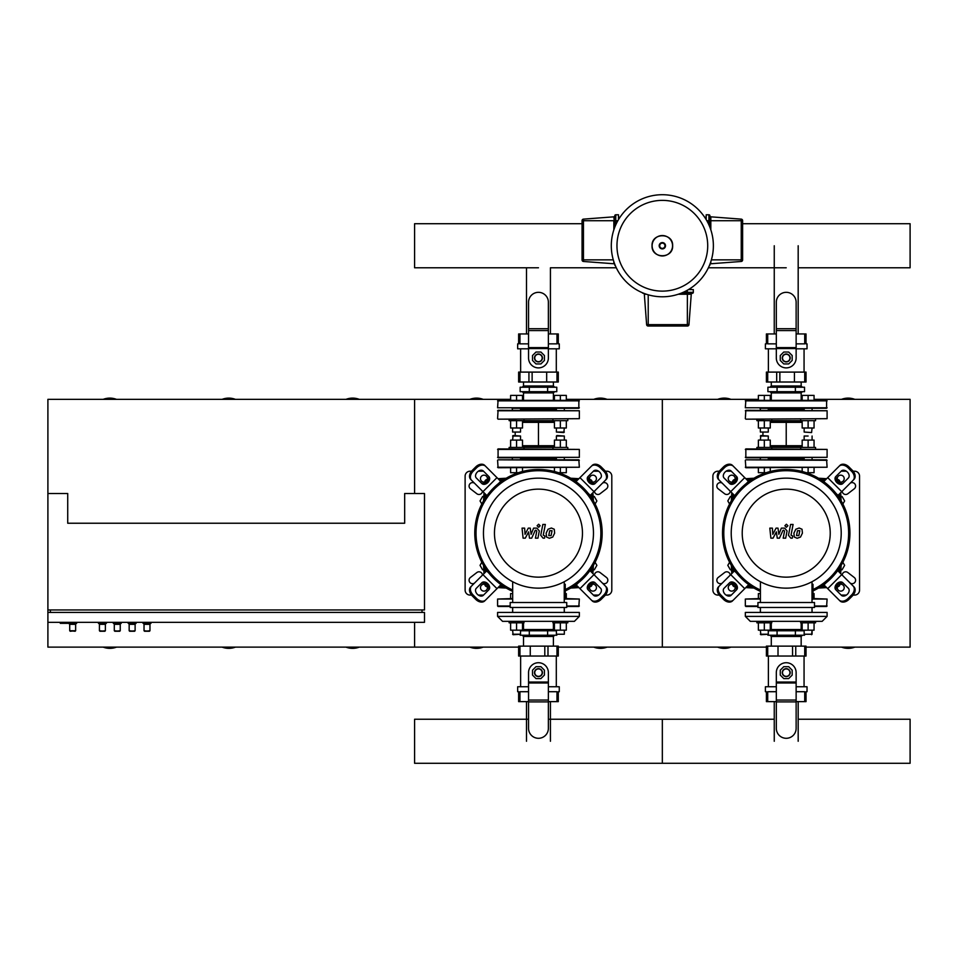 <?xml version="1.0" encoding="UTF-8"?>
<svg xmlns="http://www.w3.org/2000/svg" width="958" height="958" viewBox="0 0 958 958"><rect width="100%" height="100%" fill="white"/><g stroke="black" fill="none" stroke-linecap="round" stroke-linejoin="round"><path stroke-width="1.44" d="M842.848 504.04L844.633 500.938L842.058 496.484L840.896 496.484M595.086 504.04L596.882 500.938L594.307 496.484L593.134 496.484M731.541 496.484L730.379 496.484L727.805 500.938L729.589 504.04M483.79 496.484L482.616 496.484L480.042 500.938L481.838 504.04M840.896 569.818L842.058 569.818L844.633 565.352L842.848 562.262M593.134 569.818L594.307 569.818L596.882 565.352L595.086 562.262M729.589 562.262L727.805 565.352L730.379 569.818L731.541 569.818M481.838 562.262L480.042 565.352L482.616 569.818L483.79 569.818M60.282 622.341L60.282 623.335L72.676 623.335L72.676 622.341M510.614 399.354L414.586 399.354L414.586 493.502L414.586 399.354L47.9 399.354L47.9 493.502L67.719 493.502L67.719 523.236L404.671 523.236L404.671 493.502L424.49 493.502L424.49 609.959L47.9 609.959L47.9 622.341L424.49 622.341L424.49 612.425L47.9 612.425M47.9 493.502L47.9 609.959M50.379 612.425L50.379 609.959M422.011 612.425L422.011 609.959M76.64 622.341L75.646 624.329L75.646 630.759L69.706 630.759L75.155 631.262L69.706 630.759L69.706 624.329L68.713 623.335M106.374 622.341L105.38 624.329L105.38 630.759L99.931 631.262L104.889 631.262L99.428 630.759L99.428 624.329L98.446 622.341M150.969 622.341L149.975 624.329L149.975 630.759L144.526 631.262L149.484 631.262L144.035 630.759L144.035 624.329L143.041 622.341M136.108 622.341L135.114 624.329L135.114 630.759L129.665 631.262L134.611 631.262L129.162 630.759L129.162 624.329L128.168 622.341M121.235 622.341L120.241 624.329L120.241 630.759L114.792 631.262L119.75 631.262L114.301 630.759L114.301 624.329L113.307 622.341M75.646 630.759L70.197 631.262M76.64 623.335L72.676 623.335M75.646 624.329L69.706 624.329M105.38 630.759L99.931 631.262M106.374 623.335L98.446 623.335M105.38 624.329L99.428 624.329M149.975 630.759L144.526 631.262M150.969 623.335L143.041 623.335M149.975 624.329L144.035 624.329M135.114 630.759L129.665 631.262M136.108 623.335L128.168 623.335M135.114 624.329L129.162 624.329M120.241 630.759L114.792 631.262M121.235 623.335L113.307 623.335M120.241 624.329L114.301 624.329M614.773 215.766A0.994 0.994 0 0 1 615.766 214.784L615.766 220.723L614.773 220.723L614.773 215.766M614.773 227.25L613.85 216.831A0.994 0.994 0 0 0 614.773 215.837M615.383 265.737A0.994 0.994 0 0 1 614.773 264.827L614.773 264.24M618.485 219.633L618.485 214.784L615.766 214.784M613.3 259.869L583.446 259.869L583.446 261.462L613.85 263.761A0.994 0.994 0 0 1 614.773 264.755M613.85 229.812L613.85 220.723L583.446 220.723L583.446 219.131A1.485 1.485 0 0 0 582.069 220.615A1.485 1.485 0 0 1 583.446 219.131L613.85 216.831M583.446 261.462A1.485 1.485 0 0 1 582.069 259.977L582.069 220.615M618.485 217.25L619.994 217.25M709.914 227.25L709.914 215.766A0.994 0.994 0 0 0 708.92 214.784L708.92 220.723L710.824 220.723L710.824 216.831A0.994 0.994 0 0 1 709.914 215.837A0.994 0.994 0 0 0 710.824 216.831L741.241 219.131A1.485 1.485 0 0 1 742.618 220.615A1.485 1.485 0 0 0 741.241 219.131A1.485 1.485 0 0 1 742.618 220.615A1.485 1.485 0 0 0 741.241 219.131L741.241 220.723L742.618 220.615M709.303 265.737A0.994 0.994 0 0 0 709.914 264.827L709.914 264.24M706.19 219.633L706.19 214.784L708.92 214.784M710.824 261.69L710.824 263.761A0.994 0.994 0 0 0 709.914 264.755A0.994 0.994 0 0 1 710.824 263.761L741.241 261.462A1.485 1.485 0 0 0 742.618 259.977L742.618 220.723M706.19 217.25L704.681 217.25M687.365 293.316L692.323 293.316A0.994 0.994 0 0 0 693.317 292.322L687.365 292.322L687.365 294.238L691.257 294.238A0.994 0.994 0 0 1 692.251 293.316L680.839 293.316M642.351 292.705A0.994 0.994 0 0 0 643.261 293.316A0.994 0.994 0 0 1 642.351 292.705A0.994 0.994 0 0 0 643.261 293.316L643.333 293.316A0.994 0.994 0 0 1 644.327 294.238L646.626 324.642A1.485 1.485 0 0 0 648.111 326.019L687.473 326.019A1.485 1.485 0 0 0 688.958 324.642A1.485 1.485 0 0 1 687.473 326.019A1.485 1.485 0 0 0 688.958 324.642L691.257 294.238A0.994 0.994 0 0 1 692.251 293.316M688.455 289.603L693.317 289.603L693.317 292.322M690.838 289.603L690.838 288.095M713.375 245.751A51.037 51.037 0 0 1 662.337 296.788A51.037 51.037 0 0 1 611.3 245.751A51.037 51.037 0 0 1 662.337 194.713A51.037 51.037 0 0 1 713.375 245.751A51.037 51.037 0 0 0 662.337 194.713A51.037 51.037 0 0 0 611.3 245.751M662.337 200.378A45.373 45.373 0 0 1 707.711 245.751A45.373 45.373 0 0 1 662.337 291.124A45.373 45.373 0 0 1 616.964 245.751A45.373 45.373 0 0 1 662.337 200.378M235.44 399.354A18.585 18.585 0 0 0 222.088 399.354M359.31 399.354A18.585 18.585 0 0 0 345.97 399.354M116.505 399.354A18.585 18.585 0 0 0 103.165 399.354M103.165 647.117A18.585 18.585 0 0 0 116.505 647.117M47.9 622.341L47.9 647.117L414.586 647.117L414.586 622.341L414.586 647.117L518.637 647.117M345.97 647.117A18.585 18.585 0 0 0 359.31 647.117M222.088 647.117A18.585 18.585 0 0 0 235.44 647.117M745.336 460.307L745.839 467.744L827.101 467.241L826.61 459.816L745.839 459.816L827.101 460.307M768.28 458.822L804.157 458.822L768.28 458.822M497.585 460.307L498.076 467.744L579.339 467.241L578.848 459.816L498.076 459.816L579.339 460.307M520.529 458.822L556.394 458.822L520.529 458.822M798.182 267.773L910.1 267.773L910.1 223.717L742.618 223.717M582.069 223.717L414.586 223.717L414.586 267.773L538.468 267.773M770.268 420.67L770.268 427.998L764.316 427.998L764.316 420.67L815.557 420.67L815.557 419.173M811.594 432.561L804.157 432.058L811.594 432.561L812.085 427.998M814.06 400.348L814.06 395.391L802.169 395.391L802.169 400.348M808.121 400.348L808.121 395.391M802.169 420.67L802.169 427.998L814.06 427.998L814.06 420.67M808.121 420.67L808.121 427.998M760.353 427.998L760.353 432.058L768.28 432.058L768.28 427.998M768.28 432.058L760.353 432.058M758.377 400.348L758.377 395.391L770.268 395.391L770.268 400.348L764.316 400.348L764.316 395.391M764.316 427.998L758.377 427.998L758.377 420.67M764.316 420.67L756.892 420.67L756.892 419.173L745.839 419.173L827.101 418.682L745.839 419.173M764.316 419.173L756.892 419.173M771.753 448.907L771.753 447.422L808.121 447.422L808.121 440.093L814.06 440.093L814.06 447.422M808.121 436.022L804.157 436.022L804.157 440.093L804.157 436.022L808.121 436.022M814.06 467.744L814.06 472.689L806.217 472.689M808.121 467.744L808.121 472.689M802.169 467.744L802.169 471.504M802.169 447.422L802.169 440.093L808.121 440.093M808.121 447.422L815.557 447.422L815.557 448.907M827.101 407.785L745.336 407.785L745.839 400.348L826.61 400.348L826.61 408.276L768.783 408.276M808.121 408.276L812.576 408.276M768.28 409.27L804.157 409.27L768.28 409.27M759.862 408.276L786.219 408.276M796.134 302.237L796.134 357.981A9.915 9.915 0 0 1 786.219 367.896A9.915 9.915 0 0 1 776.315 357.981L776.315 302.237A9.915 9.915 0 0 1 786.219 292.322A9.915 9.915 0 0 1 796.134 302.237A9.915 9.915 0 0 0 786.219 292.322A9.915 9.915 0 0 0 776.315 302.237M776.315 357.981A9.915 9.915 0 0 0 786.219 367.896A9.915 9.915 0 0 0 796.134 357.981M786.219 361.944A3.964 3.964 0 0 0 790.182 357.981A3.964 3.964 0 0 0 786.219 354.017A3.964 3.964 0 0 0 782.255 357.981A3.964 3.964 0 0 0 786.219 361.944M786.219 354.268A3.712 3.712 0 0 1 789.943 357.981A3.712 3.712 0 0 1 786.219 361.693A3.712 3.712 0 0 1 782.506 357.981A3.712 3.712 0 0 1 786.219 354.268M788.685 363.932L783.752 363.932L780.279 360.447L780.279 355.514L783.752 352.041L788.685 352.041L792.17 355.514L792.17 360.447L788.685 363.932M768.388 348.82L768.388 372.099M804.061 348.82L804.061 372.099M776.315 333.947L766.4 333.947L766.4 343.862L765.406 343.862L765.406 348.82L776.315 348.82M796.134 343.862L804.72 343.862L804.72 333.947L806.037 333.947L806.037 343.862L807.031 343.862L807.031 348.82L796.134 348.82M767.717 382.014L766.4 382.014L766.4 372.099L767.717 372.099L767.717 382.014L776.687 382.014L776.687 372.099L779.872 372.099L779.872 382.014L776.687 382.014M806.037 382.014L804.72 382.014L804.72 372.099L806.037 372.099L806.037 382.014M767.717 333.947L767.717 343.862L776.315 343.862M779.872 372.099L804.72 372.099M794.433 372.099L794.433 382.014L804.72 382.014M779.872 382.014L794.433 382.014M804.72 333.947L796.134 333.947M767.717 372.099L776.687 372.099M771.286 400.348L771.286 392.912L770.04 391.678L767.909 391.678L777.07 391.678L777.07 387.224L804.528 387.224L802.397 387.224L801.163 385.978L801.163 382.014M801.163 400.348L801.163 392.912L771.286 392.912M801.163 392.912L802.397 391.678L804.528 391.678L777.07 391.678M801.163 385.978L771.286 385.978L771.286 382.014M771.286 385.978L770.04 387.224L767.909 387.224L777.07 387.224M804.528 391.678L804.528 387.224M795.38 391.678L795.38 387.224M767.909 387.224L767.909 391.678M745.336 410.754L827.101 410.754L745.839 410.264L745.336 418.682M768.783 410.264L786.219 410.264M827.101 410.754L827.101 418.682M770.268 422.37L802.169 422.37M770.268 445.709L786.219 445.709L786.219 422.37M786.219 445.709L802.169 445.709M745.336 449.41L827.101 449.41L745.839 448.907L745.839 457.828L827.101 457.337L745.336 457.337M827.101 449.41L827.101 457.337M759.862 457.828L745.839 457.828M768.783 457.828L786.219 457.828M771.753 447.422L756.892 447.422L756.892 448.907M760.353 436.022L768.28 436.022L760.856 435.531L760.353 440.093M758.377 467.744L758.377 472.689L766.22 472.689M764.316 467.744L764.316 472.689M770.268 467.744L770.268 471.504M770.268 447.422L770.268 440.093L758.377 440.093L758.377 447.422M764.316 447.422L764.316 440.093M522.505 420.67L522.505 427.998L516.566 427.998L516.566 420.67L567.795 420.67L567.795 419.173M564.322 432.058L556.394 432.058L563.831 432.561L564.322 427.998M566.31 400.348L566.31 395.391L554.419 395.391L554.419 400.348M560.358 400.348L560.358 395.391M554.419 420.67L554.419 427.998L566.31 427.998L566.31 420.67M560.358 420.67L560.358 427.998M512.602 427.998L512.602 432.058L520.529 432.058L520.529 427.998M520.529 432.058L512.602 432.058M510.614 400.348L510.614 395.391L522.505 395.391L522.505 400.348M516.566 400.348L516.566 395.391M516.566 427.998L510.614 427.998L510.614 420.67M516.566 420.67L509.129 420.67L509.129 419.173L498.076 419.173L579.339 418.682L498.076 419.173M516.566 419.173L509.129 419.173M523.99 448.907L523.99 447.422L560.358 447.422L560.358 440.093L566.31 440.093L566.31 447.422M564.322 440.093L564.322 436.022L556.394 436.022L556.394 440.093M556.897 435.531L564.322 436.022M566.31 467.744L566.31 472.689L558.454 472.689M560.358 467.744L560.358 472.689M554.419 467.744L554.419 471.504M554.419 447.422L554.419 440.093L560.358 440.093M560.358 447.422L567.795 447.422L567.795 448.907M579.339 407.785L497.585 407.785L498.076 400.348L578.848 400.348L578.848 408.276L520.529 408.276L520.529 410.264M512.602 410.264L512.099 408.276L521.02 408.276M520.529 409.27L556.394 409.27L520.529 409.27M512.099 408.276L538.468 408.276M548.371 302.237L548.371 357.981A9.915 9.915 0 0 1 538.468 367.896A9.915 9.915 0 0 1 528.553 357.981L528.553 302.237A9.915 9.915 0 0 1 538.468 292.322A9.915 9.915 0 0 1 548.371 302.237A9.915 9.915 0 0 0 538.468 292.322A9.915 9.915 0 0 0 528.553 302.237M528.553 357.981A9.915 9.915 0 0 0 538.468 367.896A9.915 9.915 0 0 0 548.371 357.981M538.468 361.944A3.964 3.964 0 0 0 542.432 357.981A3.964 3.964 0 0 0 538.468 354.017A3.964 3.964 0 0 0 534.492 357.981A3.964 3.964 0 0 0 538.468 361.944M538.468 354.268A3.712 3.712 0 0 1 542.18 357.981A3.712 3.712 0 0 1 538.468 361.693A3.712 3.712 0 0 1 534.744 357.981A3.712 3.712 0 0 1 538.468 354.268M540.923 363.932L536.001 363.932L532.516 360.447L532.516 355.514L536.001 352.041L540.923 352.041L544.407 355.514L544.407 360.447L540.923 363.932M520.625 348.82L520.625 372.099M556.299 348.82L556.299 372.099M528.553 333.947L518.637 333.947L518.637 343.862L517.655 343.862L517.655 348.82L528.553 348.82M548.371 343.862L556.969 343.862L556.969 333.947L558.286 333.947L558.286 343.862L559.268 343.862L559.268 348.82L548.371 348.82M519.954 382.014L518.637 382.014L518.637 372.099L519.954 372.099L519.954 382.014L528.936 382.014L528.936 372.099L532.121 372.099L532.121 382.014L528.936 382.014M558.286 382.014L556.969 382.014L556.969 372.099L558.286 372.099L558.286 382.014M519.954 333.947L519.954 343.862L528.553 343.862M532.121 372.099L556.969 372.099M546.671 372.099L546.671 382.014L556.969 382.014M532.121 382.014L546.671 382.014M556.969 333.947L548.371 333.947M519.954 372.099L528.936 372.099M523.523 400.348L523.523 392.912L522.278 391.678L520.158 391.678L529.307 391.678L529.307 387.224L556.778 387.224L554.646 387.224L553.401 385.978L553.401 382.014M553.401 400.348L553.401 392.912L523.523 392.912M553.401 392.912L554.646 391.678L556.778 391.678L529.307 391.678M553.401 385.978L523.523 385.978L523.523 382.014M523.523 385.978L522.278 387.224L520.158 387.224L529.307 387.224M556.778 391.678L556.778 387.224M547.617 391.678L547.617 387.224M520.158 387.224L520.158 391.678M497.585 410.754L579.339 410.754L498.076 410.264L497.585 418.682M579.339 410.754L579.339 418.682M522.505 422.37L554.419 422.37M522.505 445.709L538.468 445.709L538.468 422.37M538.468 445.709L554.419 445.709M497.585 449.41L579.339 449.41L498.076 448.907L498.076 457.828L579.339 457.337L497.585 457.337M512.602 459.816L512.099 457.828L555.903 457.828M579.339 449.41L579.339 457.337M512.099 457.828L498.076 457.828M521.02 457.828L520.529 459.816M523.99 447.422L509.129 447.422L509.129 448.907M512.602 436.022L520.529 436.022L513.093 435.531L512.602 440.093M510.614 467.744L510.614 472.689L518.47 472.689M516.566 467.744L516.566 472.689M522.505 467.744L522.505 471.504M522.505 447.422L522.505 440.093L510.614 440.093L510.614 447.422M516.566 447.422L516.566 440.093M771.753 621.347L771.753 622.832L756.892 622.832L756.892 621.347L764.316 621.347M760.353 634.232L768.28 634.232L760.856 634.723L760.353 630.172M758.377 598.558L758.377 593.601L760.424 593.601M770.268 622.832L770.268 630.172L758.377 630.172L758.377 622.832M764.316 622.832L764.316 630.172M800.684 621.347L800.684 622.832L808.121 622.832L808.121 630.172L814.06 630.172L814.06 622.832M804.157 634.232L812.085 634.232L804.157 634.232L804.157 630.172L802.397 630.759L801.163 629.526L801.163 622.832M814.06 598.558L814.06 593.601L813.007 593.601M812.013 607.48L812.013 612.425L827.101 612.425L827.101 616.389L745.336 616.389L750.294 621.347L815.557 621.347L815.557 622.832L808.121 622.832M802.169 622.832L802.169 630.172L808.121 630.172M745.336 616.389L745.336 612.425L760.424 612.425L760.424 607.48M827.101 616.389L822.144 621.347L815.557 621.347M776.315 728.379L776.315 672.636A9.915 9.915 0 0 1 786.219 662.72A9.915 9.915 0 0 1 796.134 672.636L796.134 728.379A9.915 9.915 0 0 1 786.219 738.295A9.915 9.915 0 0 1 776.315 728.379A9.915 9.915 0 0 0 786.219 738.295A9.915 9.915 0 0 0 796.134 728.379M796.134 672.636A9.915 9.915 0 0 0 786.219 662.72A9.915 9.915 0 0 0 776.315 672.636M786.219 668.672A3.964 3.964 0 0 0 782.255 672.636A3.964 3.964 0 0 0 786.219 676.599A3.964 3.964 0 0 0 790.182 672.636A3.964 3.964 0 0 0 786.219 668.672M786.219 676.348A3.712 3.712 0 0 1 782.506 672.636A3.712 3.712 0 0 1 786.219 668.923A3.712 3.712 0 0 1 789.943 672.636A3.712 3.712 0 0 1 786.219 676.348M783.752 666.684L788.685 666.684L792.17 670.169L792.17 675.103L788.685 678.587L783.752 678.587L780.279 675.103L780.279 670.169L783.752 666.684M804.061 686.754L804.061 656.038M768.388 686.754L768.388 656.038M796.134 701.627L806.037 701.627L806.037 691.712L807.031 691.712L807.031 686.754L796.134 686.754M776.315 691.712L767.717 691.712L767.717 701.627L766.4 701.627L766.4 691.712L765.406 691.712L765.406 686.754L776.315 686.754M804.72 701.627L804.72 691.712L796.134 691.712M767.717 701.627L776.315 701.627M804.72 646.123L806.037 646.123L806.037 656.038L804.72 656.038L804.72 646.123L795.751 646.123L795.751 656.038L792.565 656.038L792.565 646.123L795.751 646.123M766.4 646.123L767.717 646.123L767.717 656.038L766.4 656.038L766.4 646.123M792.565 656.038L767.717 656.038M778.016 656.038L778.016 646.123L767.717 646.123M792.565 646.123L778.016 646.123M804.72 656.038L795.751 656.038M771.286 622.832L771.286 629.526L801.163 629.526M771.286 629.526L770.04 630.759L768.28 630.759L804.157 630.759M771.286 646.123L771.286 636.459L801.163 636.459L801.163 646.123M771.286 636.459L770.04 635.226L767.909 635.226L804.528 635.226L804.528 634.603M801.163 636.459L802.397 635.226L804.528 635.226M767.909 634.603L767.909 635.226M777.07 630.759L777.07 635.226M795.38 630.759L795.38 635.226M523.99 621.347L523.99 622.832L509.129 622.832L509.129 621.347L516.566 621.347M512.602 634.232L520.529 634.232L513.093 634.723L512.602 630.172M510.614 598.558L510.614 593.601L512.674 593.601M522.505 622.832L522.505 630.172L510.614 630.172L510.614 622.832M516.566 622.832L516.566 630.172M552.934 621.347L552.934 622.832L560.358 622.832L560.358 630.172L566.31 630.172L566.31 622.832M556.394 634.232L564.322 634.232L556.394 634.232L556.394 630.172M566.31 598.558L566.31 593.601L565.244 593.601M564.25 607.48L564.25 612.425L579.339 612.425L579.339 616.389L497.585 616.389L502.543 621.347L567.795 621.347L567.795 622.832L560.358 622.832M554.419 622.832L554.419 630.172L560.358 630.172M497.585 616.389L497.585 612.425L512.674 612.425L512.674 607.48M579.339 616.389L574.393 621.347L567.795 621.347M528.553 728.379L528.553 672.636A9.915 9.915 0 0 1 538.468 662.72A9.915 9.915 0 0 1 548.371 672.636L548.371 728.379A9.915 9.915 0 0 1 538.468 738.295A9.915 9.915 0 0 1 528.553 728.379A9.915 9.915 0 0 0 538.468 738.295A9.915 9.915 0 0 0 548.371 728.379M548.371 672.636A9.915 9.915 0 0 0 538.468 662.72A9.915 9.915 0 0 0 528.553 672.636M538.468 668.672A3.964 3.964 0 0 0 534.492 672.636A3.964 3.964 0 0 0 538.468 676.599A3.964 3.964 0 0 0 542.432 672.636A3.964 3.964 0 0 0 538.468 668.672M538.468 676.348A3.712 3.712 0 0 1 534.744 672.636A3.712 3.712 0 0 1 538.468 668.923A3.712 3.712 0 0 1 542.18 672.636A3.712 3.712 0 0 1 538.468 676.348M536.001 666.684L540.923 666.684L544.407 670.169L544.407 675.103L540.923 678.587L536.001 678.587L532.516 675.103L532.516 670.169L536.001 666.684M556.299 686.754L556.299 656.038M520.625 686.754L520.625 656.038M548.371 701.627L558.286 701.627L558.286 691.712L559.268 691.712L559.268 686.754L548.371 686.754M528.553 691.712L519.954 691.712L519.954 701.627L518.637 701.627L518.637 691.712L517.655 691.712L517.655 686.754L528.553 686.754M556.969 701.627L556.969 691.712L548.371 691.712M519.954 701.627L528.553 701.627M556.969 646.123L558.286 646.123L558.286 656.038L556.969 656.038L556.969 646.123L547.988 646.123L547.988 656.038L544.803 656.038L544.803 646.123L547.988 646.123M518.637 646.123L519.954 646.123L519.954 656.038L518.637 656.038L518.637 646.123M544.803 656.038L519.954 656.038M530.253 656.038L530.253 646.123L519.954 646.123M544.803 646.123L530.253 646.123M556.969 656.038L547.988 656.038M553.401 622.832L553.401 629.526L554.646 630.759L556.394 630.759L547.617 630.759L547.617 635.226L520.158 635.226L522.278 635.226L523.523 636.459L523.523 646.123M523.523 622.832L523.523 629.526L553.401 629.526M523.523 629.526L522.278 630.759L520.529 630.759L547.617 630.759M523.523 636.459L553.401 636.459L553.401 646.123M553.401 636.459L554.646 635.226L556.778 635.226L547.617 635.226M520.158 634.603L520.158 635.226M529.307 630.759L529.307 635.226M556.778 635.226L556.778 634.603M813.007 598.558L827.101 599.049L826.61 606.486L814.492 606.486M760.424 599.049L745.336 599.049L745.336 605.983L757.946 605.983M745.839 606.486L757.946 606.486L745.336 605.983M745.336 599.049L760.424 598.558M565.244 598.558L579.339 599.049L578.848 606.486L566.729 606.486M512.674 599.049L497.585 599.049L497.585 605.983L510.195 605.983M498.076 606.486L510.195 606.486L497.585 605.983M497.585 599.049L512.674 598.558M798.182 719.242L910.1 719.242L910.1 763.286L662.337 763.286L662.337 719.242L662.337 763.286L414.586 763.286L414.586 719.242L528.553 719.242M799.798 530.708L797.475 530.708L796.529 535.582L798.852 535.582L799.798 530.708M795.811 529.247L793.919 533.139L794.29 537.043L797.152 538.276L800.517 537.043L802.409 533.139L802.026 529.247L799.152 528.014L795.811 529.247M790.59 524.457L788.482 535.294L790.853 538.168L792.278 538.168L792.685 536.049L791.021 535.139L793.092 524.457L790.59 524.457M786.386 527.271L787.907 525.75L786.386 524.242L784.877 525.75L786.386 527.271M773.046 538.168L776.375 531.87L777.249 538.168L779.441 538.168L783.045 530.253L783.824 530.241L784.53 531.151L783.177 538.168L785.68 538.168L787.069 530.983L784.686 528.121L781.369 528.133L778.854 534.336L778.004 528.133L776.052 528.133L772.807 534.336L772.388 528.133L769.813 528.133L770.867 538.168L773.046 538.168M552.048 530.708L549.712 530.708L548.766 535.582L551.09 535.582L552.048 530.708M548.048 529.247L546.156 533.139L546.539 537.043L549.401 538.276L552.754 537.043L554.646 533.139L554.275 529.247L551.389 528.014L548.048 529.247M542.839 524.457L540.731 535.294L543.09 538.168L544.515 538.168L544.934 536.049L543.258 535.139L545.341 524.457L542.839 524.457M538.635 527.271L540.144 525.75L538.635 524.242L537.115 525.75L538.635 527.271M525.295 538.168L528.612 531.87L529.487 538.168L531.678 538.168L535.283 530.253L536.061 530.241L536.767 531.151L535.426 538.168L537.929 538.168L539.306 530.983L536.923 528.121L533.606 528.133L531.103 534.336L530.241 528.133L528.289 528.133L525.044 534.336L524.637 528.133L522.05 528.133L523.104 538.168L525.295 538.168M837.699 570.621L835.687 573.231A63.671 63.671 0 0 0 835.687 493.059L838.01 495.382L853.985 479.395A7.436 5.257 -135 0 0 852.452 470.426L851.566 471.3A7.436 5.257 45 0 1 853.111 480.269M835.687 573.231L826.311 582.62A63.671 63.671 0 0 1 813.007 590.918A63.671 63.671 0 0 0 786.219 469.468A63.671 63.671 0 0 0 722.548 533.151A63.671 63.671 0 0 1 736.75 493.059L746.138 483.67A63.671 63.671 0 0 1 826.311 483.67L835.687 493.059M748.749 584.631L746.138 582.62A63.671 63.671 0 0 0 760.424 591.361A63.671 63.671 0 0 1 722.548 533.151A63.671 63.671 0 0 0 736.75 573.231L734.439 570.92L718.452 586.895A7.436 5.257 45 0 0 719.997 595.876L720.871 594.99A7.436 5.257 -135 0 1 719.326 586.021M746.138 582.62L736.75 573.231M823.688 481.658L826.311 483.67M841.723 491.658L827.712 477.647L823.988 481.359M827.712 477.647L839.1 466.259A7.436 5.257 45 0 1 848.07 467.791L848.944 466.917L852.452 470.426M848.944 466.917A7.436 5.257 -135 0 0 839.974 465.384L839.1 466.259M851.566 471.3L848.07 467.791M848.369 478.006L842.812 483.562A4.958 3.509 45 0 1 836.825 482.533A4.958 3.509 45 0 1 835.807 476.557L841.364 471.001A4.958 3.509 45 0 1 847.339 472.031A4.958 3.509 45 0 1 848.369 478.006M836.681 475.683A4.958 3.509 -135 0 0 837.711 481.658A4.958 3.509 -135 0 0 843.687 482.688M826.311 582.62L823.988 584.931L827.712 588.655L841.723 574.632L838.01 570.92M841.723 574.632L853.111 586.021A7.436 5.257 135 0 1 851.566 594.99L852.452 595.876L848.944 599.373L848.07 598.499A7.436 5.257 135 0 1 839.1 600.043L839.974 600.917A7.436 5.257 -45 0 0 848.944 599.373M852.452 595.876A7.436 5.257 -45 0 0 853.985 586.895L853.111 586.021M827.712 588.655L839.1 600.043M848.07 598.499L851.566 594.99M841.364 595.301L835.807 589.745A4.958 3.509 135 0 1 836.825 583.757A4.958 3.509 135 0 1 842.812 582.727L848.369 588.284A4.958 3.509 135 0 1 847.339 594.271A4.958 3.509 135 0 1 841.364 595.301M843.687 583.602A4.958 3.509 -45 0 0 837.711 584.631A4.958 3.509 -45 0 0 836.681 590.619M730.715 574.632L744.737 588.655L748.449 584.931M744.737 588.655L733.349 600.043A7.436 5.257 -135 0 1 724.368 598.499L723.494 599.373L719.997 595.876M723.494 599.373A7.436 5.257 45 0 0 732.475 600.917L733.349 600.043M720.871 594.99L724.368 598.499M724.068 588.284L729.625 582.727A4.958 3.509 -135 0 1 735.612 583.757A4.958 3.509 -135 0 1 736.642 589.745L731.086 595.301A4.958 3.509 -135 0 1 725.098 594.271A4.958 3.509 -135 0 1 724.068 588.284M735.756 590.619A4.958 3.509 45 0 0 734.738 584.631A4.958 3.509 45 0 0 728.751 583.602M734.738 495.681L736.75 493.059M746.138 483.67L748.449 481.359L744.737 477.647L730.715 491.658L734.439 495.382M730.715 491.658L719.326 480.269A7.436 5.257 -45 0 1 720.871 471.3L719.997 470.426L723.494 466.917L724.368 467.791A7.436 5.257 -45 0 1 733.349 466.259L732.475 465.384A7.436 5.257 135 0 0 723.494 466.917M719.997 470.426A7.436 5.257 135 0 0 718.452 479.395L719.326 480.269M744.737 477.647L733.349 466.259M724.368 467.791L720.871 471.3M731.086 471.001L736.642 476.557A4.958 3.509 -45 0 1 735.612 482.533A4.958 3.509 -45 0 1 729.625 483.562L724.068 478.006A4.958 3.509 -45 0 1 725.098 472.031A4.958 3.509 -45 0 1 731.086 471.001M728.751 482.688A4.958 3.509 135 0 0 734.738 481.658A4.958 3.509 135 0 0 735.756 475.683M841.22 533.151A55.001 55.001 0 0 1 786.219 588.152A55.001 55.001 0 0 1 731.217 533.151A55.001 55.001 0 0 1 786.219 478.15A55.001 55.001 0 0 1 841.22 533.151M830.227 533.151A43.996 43.996 0 0 1 786.219 577.147A43.996 43.996 0 0 1 742.222 533.151A43.996 43.996 0 0 1 786.219 489.143A43.996 43.996 0 0 1 830.227 533.151M812.013 584.296L813.007 584.296L813.007 599.157L812.013 599.157M813.007 590.918A63.671 63.671 0 0 0 786.219 469.468A63.671 63.671 0 0 0 760.424 591.361M760.424 590.008A62.438 62.438 0 0 1 786.219 470.713A62.438 62.438 0 0 1 813.007 589.541M757.946 602.522L757.946 607.48L814.492 607.48L814.492 602.522L757.946 602.522M812.013 602.522L812.013 581.734M760.424 581.734L760.424 602.522M812.013 612.425L760.424 612.425M589.948 570.621L587.937 573.231A63.671 63.671 0 0 0 587.937 493.059L590.248 495.382L606.234 479.395A7.436 5.257 -135 0 0 604.69 470.426L603.815 471.3A7.436 5.257 45 0 1 605.348 480.269M587.937 573.231L578.548 582.62A63.671 63.671 0 0 1 565.244 590.918A63.671 63.671 0 0 0 538.468 469.468A63.671 63.671 0 0 0 474.785 533.151A63.671 63.671 0 0 1 488.987 493.059L498.376 483.67A63.671 63.671 0 0 1 578.548 483.67L587.937 493.059M500.998 584.631L498.376 582.62A63.671 63.671 0 0 0 512.674 591.361A63.671 63.671 0 0 1 474.785 533.151A63.671 63.671 0 0 0 488.987 573.231L486.676 570.92L470.701 586.895A7.436 5.257 45 0 0 472.234 595.876L473.108 594.99A7.436 5.257 -135 0 1 471.576 586.021M498.376 582.62L488.987 573.231M575.926 481.658L578.548 483.67M593.96 491.658L579.949 477.647L576.237 481.359M579.949 477.647L591.337 466.259A7.436 5.257 45 0 1 600.307 467.791L601.181 466.917L604.69 470.426M601.181 466.917A7.436 5.257 -135 0 0 592.212 465.384L591.337 466.259M603.815 471.3L600.307 467.791M600.606 478.006L595.05 483.562A4.958 3.509 45 0 1 589.074 482.533A4.958 3.509 45 0 1 588.044 476.557L593.601 471.001A4.958 3.509 45 0 1 599.588 472.031A4.958 3.509 45 0 1 600.606 478.006M588.919 475.683A4.958 3.509 -135 0 0 589.948 481.658A4.958 3.509 -135 0 0 595.924 482.688M578.548 582.62L576.237 584.931L579.949 588.655L593.96 574.632L590.248 570.92M593.96 574.632L605.348 586.021A7.436 5.257 135 0 1 603.815 594.99L604.69 595.876L601.181 599.373L600.307 598.499A7.436 5.257 135 0 1 591.337 600.043L592.212 600.917A7.436 5.257 -45 0 0 601.181 599.373M604.69 595.876A7.436 5.257 -45 0 0 606.234 586.895L605.348 586.021M579.949 588.655L591.337 600.043M600.307 598.499L603.815 594.99M593.601 595.301L588.044 589.745A4.958 3.509 135 0 1 589.074 583.757A4.958 3.509 135 0 1 595.05 582.727L600.606 588.284A4.958 3.509 135 0 1 599.588 594.271A4.958 3.509 135 0 1 593.601 595.301M595.924 583.602A4.958 3.509 -45 0 0 589.948 584.631A4.958 3.509 -45 0 0 588.919 590.619M482.964 574.632L496.974 588.655L500.687 584.931M496.974 588.655L485.586 600.043A7.436 5.257 -135 0 1 476.617 598.499L475.743 599.373L472.234 595.876M475.743 599.373A7.436 5.257 45 0 0 484.712 600.917L485.586 600.043M473.108 594.99L476.617 598.499M476.318 588.284L481.874 582.727A4.958 3.509 -135 0 1 487.85 583.757A4.958 3.509 -135 0 1 488.879 589.745L483.323 595.301A4.958 3.509 -135 0 1 477.335 594.271A4.958 3.509 -135 0 1 476.318 588.284M488.005 590.619A4.958 3.509 45 0 0 486.975 584.631A4.958 3.509 45 0 0 481 583.602M486.975 495.681L488.987 493.059M498.376 483.67L500.687 481.359L496.974 477.647L482.964 491.658L486.676 495.382M482.964 491.658L471.576 480.269A7.436 5.257 -45 0 1 473.108 471.3L472.234 470.426L475.743 466.917L476.617 467.791A7.436 5.257 -45 0 1 485.586 466.259L484.712 465.384A7.436 5.257 135 0 0 475.743 466.917M472.234 470.426A7.436 5.257 135 0 0 470.701 479.395L471.576 480.269M496.974 477.647L485.586 466.259M476.617 467.791L473.108 471.3M483.323 471.001L488.879 476.557A4.958 3.509 -45 0 1 487.85 482.533A4.958 3.509 -45 0 1 481.874 483.562L476.318 478.006A4.958 3.509 -45 0 1 477.335 472.031A4.958 3.509 -45 0 1 483.323 471.001M481 482.688A4.958 3.509 135 0 0 486.975 481.658A4.958 3.509 135 0 0 488.005 475.683M593.469 533.151A55.001 55.001 0 0 1 538.468 588.152A55.001 55.001 0 0 1 483.455 533.151A55.001 55.001 0 0 1 538.468 478.15A55.001 55.001 0 0 1 593.469 533.151M582.464 533.151A43.996 43.996 0 0 1 538.468 577.147A43.996 43.996 0 0 1 494.46 533.151A43.996 43.996 0 0 1 538.468 489.143A43.996 43.996 0 0 1 582.464 533.151M564.25 584.296L565.244 584.296L565.244 599.157L564.25 599.157M565.244 590.918A63.671 63.671 0 0 0 538.468 469.468A63.671 63.671 0 0 0 512.674 591.361M512.674 590.008A62.438 62.438 0 0 1 538.468 470.713A62.438 62.438 0 0 1 565.244 589.541M510.195 602.522L510.195 607.48L566.729 607.48L566.729 602.522L510.195 602.522M564.25 602.522L564.25 581.734M512.674 581.734L512.674 602.522M564.25 612.425L512.674 612.425M733.361 571.986A262.779 262.779 0 0 1 732.762 567.735M732.762 498.555A262.779 262.779 0 0 1 733.361 494.304M825.066 586.009A262.779 262.779 0 0 1 820.814 586.607M751.635 586.607A262.779 262.779 0 0 1 747.372 586.009M839.076 494.304A262.779 262.779 0 0 1 839.675 498.555M839.675 567.735A262.779 262.779 0 0 1 839.076 571.986M747.372 480.293A262.779 262.779 0 0 1 751.635 479.683M820.814 479.683A262.779 262.779 0 0 1 825.066 480.293M485.598 571.986A262.779 262.779 0 0 1 484.999 567.735M484.999 498.555A262.779 262.779 0 0 1 485.598 494.304M577.303 586.009A262.779 262.779 0 0 1 573.052 586.607M503.872 586.607A262.779 262.779 0 0 1 499.621 586.009M591.326 494.304A262.779 262.779 0 0 1 591.924 498.555M591.924 567.735A262.779 262.779 0 0 1 591.326 571.986M499.621 480.293A262.779 262.779 0 0 1 503.872 479.683M573.052 479.683A262.779 262.779 0 0 1 577.303 480.293M836.214 586.907A628.376 628.376 0 0 0 837.591 586.787A2.479 2.479 0 0 0 839.867 584.524A628.376 628.376 0 0 0 839.974 583.135M840.669 573.579A628.376 628.376 0 0 0 841.136 565.376M841.136 500.926A628.376 628.376 0 0 0 840.669 492.723M839.974 483.155A628.376 628.376 0 0 0 839.867 481.778A2.479 2.479 0 0 0 837.591 479.503A628.376 628.376 0 0 0 836.214 479.395M732.463 583.135A628.376 628.376 0 0 0 732.583 584.524A2.479 2.479 0 0 0 734.846 586.787A628.376 628.376 0 0 0 736.223 586.907M745.791 587.589A628.376 628.376 0 0 0 753.994 588.068M818.443 588.068A628.376 628.376 0 0 0 826.646 587.589M826.646 478.701A628.376 628.376 0 0 0 818.443 478.234M753.994 478.234A628.376 628.376 0 0 0 745.791 478.701M736.223 479.395A628.376 628.376 0 0 0 734.846 479.503A2.479 2.479 0 0 0 732.583 481.778A628.376 628.376 0 0 0 732.463 483.155M731.78 492.723A628.376 628.376 0 0 0 731.301 500.926M731.301 565.376A628.376 628.376 0 0 0 731.78 573.579M588.452 586.907A628.376 628.376 0 0 0 589.841 586.787A2.479 2.479 0 0 0 592.104 584.524A628.376 628.376 0 0 0 592.212 583.135M592.906 573.579A628.376 628.376 0 0 0 593.385 565.376M593.385 500.926A628.376 628.376 0 0 0 592.906 492.723M592.212 483.155A628.376 628.376 0 0 0 592.104 481.778A2.479 2.479 0 0 0 589.841 479.503A628.376 628.376 0 0 0 588.452 479.395M484.712 583.135A628.376 628.376 0 0 0 484.82 584.524A2.479 2.479 0 0 0 487.083 586.787A628.376 628.376 0 0 0 488.472 586.907M498.028 587.589A628.376 628.376 0 0 0 506.243 588.068M570.681 588.068A628.376 628.376 0 0 0 578.895 587.589M578.895 478.701A628.376 628.376 0 0 0 570.681 478.234M506.243 478.234A628.376 628.376 0 0 0 498.028 478.701M488.472 479.395A628.376 628.376 0 0 0 487.083 479.503A2.479 2.479 0 0 0 484.82 481.778A628.376 628.376 0 0 0 484.712 483.155M484.018 492.723A628.376 628.376 0 0 0 483.539 500.926M483.539 565.376A628.376 628.376 0 0 0 484.018 573.579M591.697 583.362A627.885 627.885 0 0 1 591.613 584.488L592.104 584.524A2.479 2.479 0 0 1 589.841 586.787L589.793 586.296A627.885 627.885 0 0 1 588.679 586.392M732.559 482.006A3.473 3.473 0 0 1 728.248 478.641A3.473 3.473 0 0 1 731.708 475.168A3.473 3.473 0 0 1 735.073 479.491M837.364 479.491A3.473 3.473 0 0 1 840.729 475.168A3.473 3.473 0 0 1 844.202 478.641A3.473 3.473 0 0 1 839.879 482.006M839.879 584.296A3.473 3.473 0 0 1 844.202 587.649A3.473 3.473 0 0 1 840.729 591.122A3.473 3.473 0 0 1 837.364 586.811M735.073 586.811A3.473 3.473 0 0 1 731.708 591.122A3.473 3.473 0 0 1 728.248 587.649A3.473 3.473 0 0 1 732.559 584.296M731.289 471.204L726.08 471.204M719.29 471.204L717.841 471.204A4.958 4.958 0 0 0 712.884 476.162L712.884 590.128A4.958 4.958 0 0 0 717.841 595.086L719.29 595.086M731.289 595.086L726.08 595.086M853.159 471.204L854.608 471.204A4.958 4.958 0 0 1 859.554 476.162L859.554 590.128A4.958 4.958 0 0 1 854.608 595.086L853.159 595.086M846.357 595.086L841.148 595.086M846.357 471.204L841.148 471.204M842.214 575.123A3.473 3.473 0 0 1 847.794 572.513L854.237 577.47A3.473 3.473 0 0 1 854.943 582.248A3.473 3.473 0 0 1 850.189 583.099M850.189 483.191A3.473 3.473 0 0 1 854.943 484.041A3.473 3.473 0 0 1 854.237 488.82L847.794 493.777A3.473 3.473 0 0 1 842.214 491.167M722.248 583.099A3.473 3.473 0 0 1 717.506 582.248A3.473 3.473 0 0 1 718.201 577.47L724.643 572.513A3.473 3.473 0 0 1 730.224 575.123M730.224 491.167A3.473 3.473 0 0 1 724.643 493.777L718.201 488.82A3.473 3.473 0 0 1 717.506 484.041A3.473 3.473 0 0 1 722.248 483.191M484.796 482.006A3.473 3.473 0 0 1 480.485 478.641A3.473 3.473 0 0 1 483.958 475.168A3.473 3.473 0 0 1 487.323 479.491M589.601 479.491A3.473 3.473 0 0 1 592.966 475.168A3.473 3.473 0 0 1 596.439 478.641A3.473 3.473 0 0 1 592.128 482.006M592.128 584.296A3.473 3.473 0 0 1 596.439 587.649A3.473 3.473 0 0 1 592.966 591.122A3.473 3.473 0 0 1 589.601 586.811M487.323 586.811A3.473 3.473 0 0 1 483.958 591.122A3.473 3.473 0 0 1 480.485 587.649A3.473 3.473 0 0 1 484.796 584.296M483.527 471.204L478.329 471.204M471.528 471.204L470.079 471.204A4.958 4.958 0 0 0 465.121 476.162L465.121 590.128A4.958 4.958 0 0 0 470.079 595.086L471.528 595.086M483.527 595.086L478.329 595.086M605.396 471.204L606.845 471.204A4.958 4.958 0 0 1 611.803 476.162L611.803 590.128A4.958 4.958 0 0 1 606.845 595.086L605.396 595.086M598.594 595.086L593.397 595.086M598.594 471.204L593.397 471.204M594.463 575.123A3.473 3.473 0 0 1 600.043 572.513L606.486 577.47A3.473 3.473 0 0 1 607.18 582.248A3.473 3.473 0 0 1 602.426 583.099M602.426 483.191A3.473 3.473 0 0 1 607.18 484.041A3.473 3.473 0 0 1 606.486 488.82L600.043 493.777A3.473 3.473 0 0 1 594.463 491.167M474.497 583.099A3.473 3.473 0 0 1 469.743 582.248A3.473 3.473 0 0 1 470.438 577.47L476.88 572.513A3.473 3.473 0 0 1 482.461 575.123M482.461 491.167A3.473 3.473 0 0 1 476.88 493.777L470.438 488.82A3.473 3.473 0 0 1 469.743 484.041A3.473 3.473 0 0 1 474.497 483.191M730.954 399.354A18.585 18.585 0 0 0 717.614 399.354M854.835 399.354A18.585 18.585 0 0 0 841.495 399.354M841.495 647.117A18.585 18.585 0 0 0 854.835 647.117M717.614 647.117A18.585 18.585 0 0 0 730.954 647.117M806.037 647.117L910.1 647.117L910.1 399.354L814.06 399.354M566.31 399.354L662.337 399.354L662.337 647.117L662.337 399.354L758.377 399.354M770.268 399.354L771.286 399.354M801.163 399.354L802.169 399.354M558.286 647.117L766.4 647.117M483.191 399.354A18.585 18.585 0 0 0 469.851 399.354M607.073 399.354A18.585 18.585 0 0 0 593.732 399.354M593.732 647.117A18.585 18.585 0 0 0 607.073 647.117M469.851 647.117A18.585 18.585 0 0 0 483.191 647.117M522.505 399.354L523.523 399.354M553.401 399.354L554.419 399.354M617.862 220.723L615.766 220.723L615.766 224.879M613.85 263.761L613.85 261.69M582.069 259.869L583.446 259.869L583.446 220.723L582.069 220.723M706.824 220.723L708.92 220.723L708.92 224.879M710.824 229.812L710.824 220.723L741.241 220.723L741.241 261.462M711.387 259.869L742.618 259.869M687.365 290.226L687.365 292.322L683.21 292.322M646.399 294.238L644.327 294.238A0.994 0.994 0 0 0 643.333 293.316M678.276 294.238L687.365 294.238L687.365 326.019M648.219 294.789L648.219 324.642L646.626 324.642M648.219 326.019L648.219 324.642L688.958 324.642A1.485 1.485 0 0 1 687.473 326.019M672.552 245.751A10.215 10.215 0 0 1 662.337 255.966A10.215 10.215 0 0 1 652.123 245.751A10.215 10.215 0 0 1 662.337 235.536A10.215 10.215 0 0 1 672.552 245.751M665.499 245.751A3.149 3.149 0 0 1 662.337 248.9A3.149 3.149 0 0 1 659.188 245.751A3.149 3.149 0 0 1 662.337 242.59A3.149 3.149 0 0 1 665.499 245.751M664.96 245.751A2.623 2.623 0 0 1 662.337 248.373A2.623 2.623 0 0 1 659.715 245.751A2.623 2.623 0 0 1 662.337 243.128A2.623 2.623 0 0 1 664.96 245.751M745.336 467.241L827.101 467.241M497.585 467.241L579.339 467.241M745.336 400.839L827.101 400.839M776.315 328.714L796.134 328.714M796.134 348.556L776.315 348.556M796.134 330.57L776.315 330.57M776.315 347.622L796.134 347.622M770.268 421.137L802.169 421.137M770.268 446.955L802.169 446.955M497.585 400.839L579.339 400.839M528.553 328.714L548.371 328.714M548.371 348.556L528.553 348.556M548.371 330.57L528.553 330.57M528.553 347.622L548.371 347.622M522.505 421.137L554.419 421.137M522.505 446.955L554.419 446.955M796.134 701.903L776.315 701.903M776.315 682.06L796.134 682.06M776.315 700.047L796.134 700.047M796.134 682.994L776.315 682.994M548.371 701.903L528.553 701.903M528.553 682.06L548.371 682.06M528.553 700.047L548.371 700.047M548.371 682.994L528.553 682.994M813.007 599.049L827.101 599.049M814.492 605.983L827.101 605.983M565.244 599.049L579.339 599.049M566.729 605.983L579.339 605.983M839.867 584.524L839.364 584.488A1.988 1.988 0 0 1 837.555 586.296L837.591 586.787M839.867 481.778L839.364 481.814A627.885 627.885 0 0 1 839.459 482.928M840.202 493.19A627.885 627.885 0 0 1 840.597 500.016M840.597 566.274A627.885 627.885 0 0 1 840.202 573.112M839.459 583.362A627.885 627.885 0 0 1 839.364 584.488M736.007 586.392A627.885 627.885 0 0 1 734.882 586.296L734.846 586.787M837.555 586.296A627.885 627.885 0 0 1 836.442 586.392M826.179 587.122A627.885 627.885 0 0 1 819.353 587.517M753.084 587.517A627.885 627.885 0 0 1 746.258 587.122M837.591 479.503L837.555 479.994A1.988 1.988 0 0 1 839.364 481.814M734.882 586.296A1.988 1.988 0 0 1 733.074 584.488L732.583 584.524M734.846 479.503L734.882 479.994A627.885 627.885 0 0 1 736.007 479.91M746.258 479.168A627.885 627.885 0 0 1 753.084 478.772M819.353 478.772A627.885 627.885 0 0 1 826.179 479.168M836.442 479.91A627.885 627.885 0 0 1 837.555 479.994M732.978 482.928A627.885 627.885 0 0 1 733.074 481.814L732.583 481.778M733.074 584.488A627.885 627.885 0 0 1 732.978 583.362M732.247 573.112A627.885 627.885 0 0 1 731.84 566.274M731.84 500.016A627.885 627.885 0 0 1 732.247 493.19M733.074 481.814A1.988 1.988 0 0 1 734.882 479.994M591.613 584.488A1.988 1.988 0 0 1 589.793 586.296A1.988 1.988 0 0 0 591.613 584.488M592.104 481.778L591.613 481.814A627.885 627.885 0 0 1 591.697 482.928M592.439 493.19A627.885 627.885 0 0 1 592.834 500.016M592.834 566.274A627.885 627.885 0 0 1 592.439 573.112M488.245 586.392A627.885 627.885 0 0 1 487.131 586.296L487.083 586.787M578.428 587.122A627.885 627.885 0 0 1 571.591 587.517M505.333 587.517A627.885 627.885 0 0 1 498.495 587.122M589.841 479.503L589.793 479.994A1.988 1.988 0 0 1 591.613 481.814A1.988 1.988 0 0 0 589.793 479.994A627.885 627.885 0 0 0 588.679 479.91M487.131 586.296A1.988 1.988 0 0 1 485.311 584.488L484.82 584.524M487.083 479.503L487.131 479.994A627.885 627.885 0 0 1 488.245 479.91M498.495 479.168A627.885 627.885 0 0 1 505.333 478.772M571.591 478.772A627.885 627.885 0 0 1 578.428 479.168M485.227 482.928A627.885 627.885 0 0 1 485.311 481.814L484.82 481.778M485.311 584.488A627.885 627.885 0 0 1 485.227 583.362M484.485 573.112A627.885 627.885 0 0 1 484.089 566.274M484.089 500.016A627.885 627.885 0 0 1 484.485 493.19M485.311 481.814A1.988 1.988 0 0 1 487.131 479.994M592.104 584.524A2.479 2.479 0 0 1 589.841 586.787M774.256 333.947L774.256 245.751M798.182 245.751L798.182 333.947M526.493 333.947L526.493 267.773M616.305 267.773L550.431 267.773L550.431 333.947M798.182 701.627L798.182 741.264M774.256 741.264L774.256 701.627M550.431 701.627L550.431 741.264M526.493 741.264L526.493 701.627M652.039 245.751C651.404 259.043 673.282 259.043 672.648 245.751C673.282 232.459 651.404 232.459 652.039 245.751M786.219 267.773L708.381 267.773M812.085 408.276L812.085 410.264M804.157 408.276L804.157 410.264M804.157 427.998L804.157 432.058L804.157 427.998M800.684 419.173L800.684 420.67M771.753 420.67L771.753 419.173M768.28 410.264L768.28 408.276M760.353 408.276L760.353 410.264M800.684 447.422L800.684 448.907M804.157 457.828L804.157 459.816M812.085 459.816L812.085 457.828M812.085 440.093L812.085 436.022M762.975 432.561A23.291 23.291 0 0 0 762.975 435.531A23.291 23.291 0 0 1 762.975 432.561M760.353 459.816L760.353 457.828M768.28 459.816L768.28 457.828M768.28 440.093L768.28 436.022M564.322 408.276L564.322 410.264M556.394 408.276L556.394 410.264M556.394 427.998L556.394 432.058M552.934 419.173L552.934 420.67M523.99 420.67L523.99 419.173M552.934 447.422L552.934 448.907M556.394 457.828L556.394 459.816M564.322 459.816L564.322 457.828M515.224 432.561A23.291 23.291 0 0 0 515.224 435.531A23.291 23.291 0 0 1 515.224 432.561M520.529 440.093L520.529 436.022M812.085 634.232L812.085 630.172L811.594 634.723M812.085 612.425L812.085 607.48L812.085 612.425M760.353 612.425L760.353 607.48M768.28 630.172L768.28 634.232M512.602 612.425L512.602 607.48M520.529 630.172L520.529 634.232M564.322 607.48L564.322 612.425M564.322 630.172L564.322 634.232M548.371 719.242L774.256 719.242"/></g></svg>
